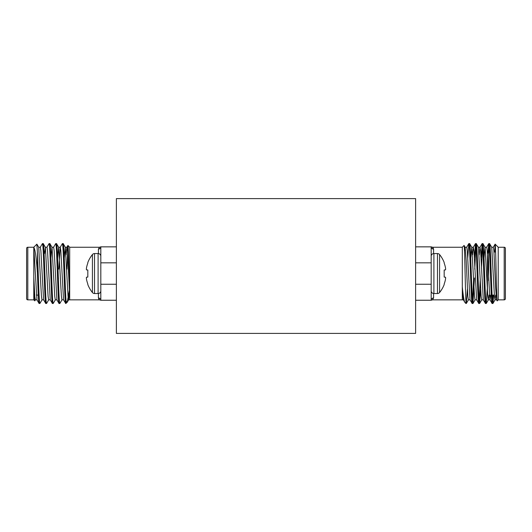 <?xml version="1.0" encoding="UTF-8"?>
<svg xmlns="http://www.w3.org/2000/svg" width="532" height="532" viewBox="0 0 532 532"><rect width="100%" height="100%" fill="white"/><g stroke="black" fill="none" stroke-linecap="round" stroke-linejoin="round"><path stroke-width="0.8" d="M146.3 198.616L385.7 198.616M116.375 198.616L415.625 198.616L415.625 333.398L116.375 333.398L116.375 198.616M487.445 253.604L488.642 252.002L488.642 280.537L488.642 252.002L489.593 252.002M493.989 252.002L495.618 252.002M492.087 295.094L494.348 295.094M504.203 299.855A1.197 1.197 0 0 0 505.4 298.658L505.4 248.437A1.197 1.197 0 0 0 504.203 247.24L498.218 247.24L498.218 299.855L504.203 299.855L504.203 247.24M492.1 303.473L492.905 303.473C491.801 305.302 490.69 241.787 489.58 243.623L488.775 243.623C489.879 241.787 490.996 305.302 492.1 303.473L489.945 299.795L487.239 250.765L486.687 247.24L485.024 247.24L484.02 258.033M495.651 295.094L495.059 299.795L494.441 296.324L491.734 247.294L489.58 243.623M470.062 299.849L468.399 299.849L467.841 296.324L466.178 260.394L465.134 247.294L464.057 245.485C464.702 243.264 465.314 291.636 465.926 301.471L465.926 303.473L466.305 303.473L465.926 301.019M472.15 303.473L472.955 303.473C471.851 305.302 470.74 241.787 469.63 243.623L468.825 243.623C469.929 241.787 471.046 305.302 472.15 303.473L469.995 299.795L467.289 250.765L466.737 247.24L465.074 247.24L464.502 250.944M476.712 299.849L475.049 299.849L474.491 296.324L471.784 247.294L469.63 243.623M478.8 303.473L479.605 303.473C478.501 305.302 477.39 241.787 476.28 243.623L475.475 243.623C476.579 241.787 477.696 305.302 478.8 303.473L476.645 299.795L473.939 250.765L473.32 247.294L472.556 254.775M483.362 299.849L481.699 299.849L481.141 296.324L478.434 247.294L476.28 243.623M485.45 303.473L486.255 303.473C485.151 305.302 484.04 241.787 482.93 243.623L482.125 243.623C483.229 241.787 484.346 305.302 485.45 303.473L483.295 299.795L480.589 250.765L479.97 247.294L479.206 254.775M490.664 295.094L490.012 299.849L488.349 299.849L487.791 296.324L485.084 247.294L482.93 243.623M468.825 243.623L467.734 258.033M467.395 289.056L466.305 303.473M475.475 243.623L474.384 258.033M473.613 278.948L472.556 301.252M475.881 245.837L474.783 269.119M474.458 277.977L472.955 303.473M482.125 243.623L481.034 258.033M480.263 278.948L479.206 301.252M482.531 245.837L481.467 268.141M480.695 289.056L479.605 303.473M488.775 243.623L487.917 252.727M489.181 245.837L488.762 252.002M487.445 286.362L486.255 303.473M498.218 247.24L495.126 244.141C495.797 242.718 496.502 302.981 497.234 300.839L496.595 299.795L495.551 286.695L493.889 250.765L493.337 247.24L491.674 247.24M498.218 299.855L497.234 300.839M433.048 247.699L433.58 249.076L432.489 247.24L462.308 247.24L462.308 286.801C463.219 296.085 464.09 301.305 464.921 302.462L465.926 303.473M433.58 293.518L433.58 298.013L432.489 299.855L462.308 299.855L462.308 286.801L463.345 299.795L464.921 302.462M462.308 247.24L464.057 245.485M415.625 246.855L431.186 246.855L431.186 300.241L415.625 300.241M415.625 262.841L431.186 262.841L431.186 284.248L415.625 284.248M494.6 252.062L495.126 244.141L493.27 247.294M492.918 295.094L492.506 301.252M493.729 295.094L492.905 303.473M498.218 252.002L498.218 247.38M489.001 295.094L488.409 299.795L486.315 303.42M471.784 247.294L470.72 258.033M487.445 253.199L487.445 291.037M433.58 253.571L433.58 249.076A2.394 2.228 0 0 1 431.186 246.855L432.489 247.24M433.58 298.013A2.394 2.228 0 0 0 431.186 300.241L432.489 299.855M444.18 270.017L445.457 269.904L444.18 270.017L444.18 277.072L445.457 277.185L444.18 277.072L444.18 270.017L445.503 269.844A30.118 11.485 -5.4 0 0 445.63 269.378A30.118 11.485 -5.4 0 1 445.503 269.844M444.18 284.015A30.244 30.131 -90 0 0 445.457 279.486A30.244 30.131 -90 0 1 444.18 284.015L444.18 284.593A30.264 30.264 0 0 1 439.578 292.52A2.713 2.713 0 0 1 437.464 293.538L437.464 253.558L433.899 253.558A2.713 2.713 0 0 0 431.186 256.271M444.18 263.074A30.244 30.131 -90 0 1 445.457 267.609A30.244 30.131 -90 0 0 444.18 263.074L444.18 262.495A30.264 30.264 0 0 0 439.578 254.569A2.713 2.713 0 0 0 437.464 253.558M445.503 267.889A30.118 27.717 -12.9 0 1 445.63 268.979L445.63 269.378L445.63 268.979A30.118 27.717 -12.9 0 0 445.503 267.889L445.457 267.609M445.503 277.245A30.118 11.485 -174.6 0 1 445.63 277.711L445.63 278.11A30.118 27.717 -167.1 0 1 445.503 279.2A30.118 27.717 -167.1 0 0 445.63 278.11L445.63 277.711A30.118 11.485 -174.6 0 0 445.503 277.245L444.18 277.072L445.457 277.185M437.464 293.538L433.899 293.538A2.713 2.713 0 0 1 431.186 290.818M439.578 292.52L439.578 254.569M44.555 253.199L44.083 252.727M38.271 295.094L36.349 295.094M27.797 299.855A1.197 1.197 0 0 1 26.6 298.658L26.6 248.437A1.197 1.197 0 0 1 27.797 247.24L27.797 299.855L33.782 299.855L34.766 300.839L33.782 276.055L33.782 247.24L27.797 247.24M39.9 303.473L39.036 303.42L36.941 299.795L33.782 247.38C35.079 248.923 36.289 257.362 37.4 272.717L37.4 252.062C38.198 268.746 39.075 304.956 39.9 303.473L42.055 299.795M40.266 247.294L42.42 243.623C43.524 241.787 44.635 305.302 45.745 303.473L46.603 303.42L48.705 299.795M44.555 253.604L45.38 247.294L43.278 243.669L42.42 243.623M69.32 290.445L67.218 302.276L65.695 303.473C64.585 305.302 63.474 241.787 62.37 243.623L60.216 247.294L58.799 269.119M53.566 247.294L55.661 243.669L56.525 243.623C57.629 241.787 58.746 305.302 59.85 303.473L62.005 299.795M59.85 303.473L59.045 303.473C57.935 305.302 56.824 241.787 55.72 243.623M64.266 258.033L65.33 247.294L63.228 243.669L62.37 243.623M46.916 247.294L49.011 243.669L49.875 243.623C50.979 241.787 52.096 305.302 53.2 303.473L55.355 299.795M53.2 303.473L52.395 303.473C51.285 305.302 50.174 241.787 49.07 243.623M66.074 303.473L66.074 301.019C65.09 290.12 64.146 241.847 63.175 243.623M57.616 258.033L58.613 247.24L60.276 247.24L60.834 250.765L63.541 299.795L65.695 303.473M56.525 243.623L58.68 247.294L61.386 296.324L61.938 299.849L63.601 299.849M50.966 258.033L51.963 247.24L53.626 247.24L54.184 250.765L56.891 299.795L59.045 303.473M49.875 243.623L52.03 247.294L54.736 296.324L55.288 299.849L56.951 299.849M45.313 247.24L46.976 247.24L47.534 250.765L50.241 299.795L52.395 303.473M43.225 243.623C44.329 241.787 45.446 305.302 46.55 303.473M38.663 247.24L40.326 247.24L40.884 250.765L43.591 299.795L45.745 303.473M33.782 247.24L36.874 244.141L37.4 252.062M35.405 299.795L34.766 300.839M33.782 299.855L33.802 276.953L34.786 296.324L35.338 299.849L37.001 299.849M66.992 269.119L67.943 245.485C68.508 244.374 69.087 284.327 69.692 296.257L69.692 247.24L67.943 245.485M65.33 247.294L68.036 296.324L68.588 299.849L69.692 299.849L69.692 296.257L69.692 299.849L99.511 299.855L98.42 298.013L98.952 299.39M116.375 300.241L100.814 300.241L100.814 246.855A2.394 2.228 0 0 1 98.42 249.076L99.511 247.24L69.692 247.24M116.375 284.248L100.814 284.248L100.814 262.841L116.375 262.841M99.511 247.24L100.814 246.855L116.375 246.855M67.079 302.462L66.074 301.019M43.651 299.849L41.988 299.849L41.436 296.324L38.73 247.294L36.874 244.141M37.4 272.717C37.972 289.149 38.53 303.772 39.095 303.473M45.38 247.294L48.086 296.324L48.638 299.849L50.301 299.849M68.588 299.849L69.419 292.307M58.387 278.948L58.427 277.977M66.094 254.775L66.866 247.294L67.484 250.765L69.692 296.257M99.511 299.855L100.814 300.241A2.394 2.228 0 0 0 98.42 298.013L98.42 293.518M92.422 292.52L92.422 254.569A30.264 30.264 0 0 0 87.82 262.495L87.82 263.074A30.244 30.131 90 0 0 86.543 267.609L86.497 267.889A30.118 27.717 12.9 0 0 86.37 268.979L86.37 269.378A30.118 11.485 5.4 0 0 86.497 269.844L87.82 270.017L87.82 277.072L86.497 277.245A30.118 11.485 174.6 0 0 86.37 277.711L86.37 278.11A30.118 27.717 167.1 0 0 86.497 279.2L86.543 279.486A30.244 30.131 90 0 0 87.82 284.015L87.82 284.593A30.264 30.264 0 0 0 92.422 292.52A2.713 2.713 0 0 0 94.536 293.538L98.101 293.538A2.713 2.713 0 0 0 100.814 290.818M92.422 254.569A2.713 2.713 0 0 1 94.536 253.558L94.536 293.538M94.536 253.558L98.101 253.558A2.713 2.713 0 0 1 100.814 256.271M87.82 284.015A30.244 30.131 90 0 1 86.543 279.486M86.497 279.2A30.118 27.717 167.1 0 1 86.37 278.11L86.37 277.711A30.118 11.485 174.6 0 1 86.497 277.245M86.543 277.185L87.82 277.072L87.82 270.017L86.543 269.904L87.82 270.017M86.497 269.844A30.118 11.485 5.4 0 1 86.37 269.378L86.37 268.979A30.118 27.717 12.9 0 1 86.497 267.889M86.543 267.609A30.244 30.131 90 0 1 87.82 263.074M433.899 293.538L433.899 253.558M98.42 253.571L98.42 249.076M98.101 253.558L98.101 293.538M496.662 299.849L494.999 299.849M480.037 247.24L478.374 247.24M473.387 247.24L471.724 247.24M463.412 299.849L462.308 299.849M486.62 247.294L488.722 243.669M479.97 247.294L482.072 243.669M473.32 247.294L475.422 243.669M466.67 247.294L468.772 243.669M492.964 303.42L495.059 299.795M481.759 299.795L479.664 303.42M475.109 299.795L473.014 303.42M468.459 299.795L466.365 303.42M65.263 247.24L66.926 247.24M68.655 299.795L67.218 302.276M66.866 247.294L67.903 245.498"/></g></svg>
